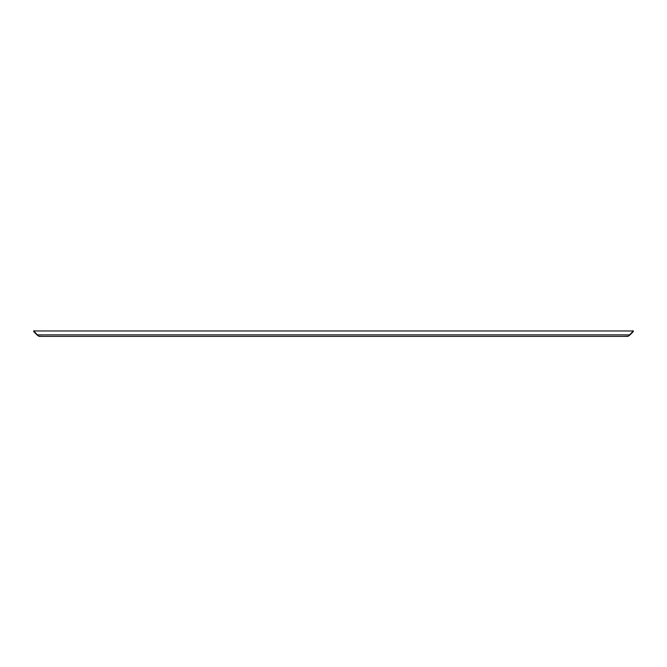 <?xml version="1.0" encoding="UTF-8"?>
<svg xmlns="http://www.w3.org/2000/svg" width="667" height="667" viewBox="0 0 667 667"><rect width="100%" height="100%" fill="white"/><g stroke="black" fill="none" stroke-linecap="round" stroke-linejoin="round"><path stroke-width="1" d="M205.803 336.385L58.571 336.385M446.173 336.385L220.827 336.385M608.429 336.385L461.197 336.385M43.547 336.385L38.711 336.26L34.009 331.274L34.309 330.974L632.691 330.974L632.991 331.274L628.289 336.26L623.453 336.385M632.649 330.974L633.016 330.615L633.35 331.549L632.716 330.915M629.548 334.717L629.865 335.034L627.897 336.385L39.103 336.385L37.135 335.034L37.452 334.717M633.35 331.549L629.865 335.034M33.984 330.615L33.65 331.549L33.984 330.615M37.135 335.034L33.65 331.549M37.619 334.884L629.381 334.884"/></g></svg>
